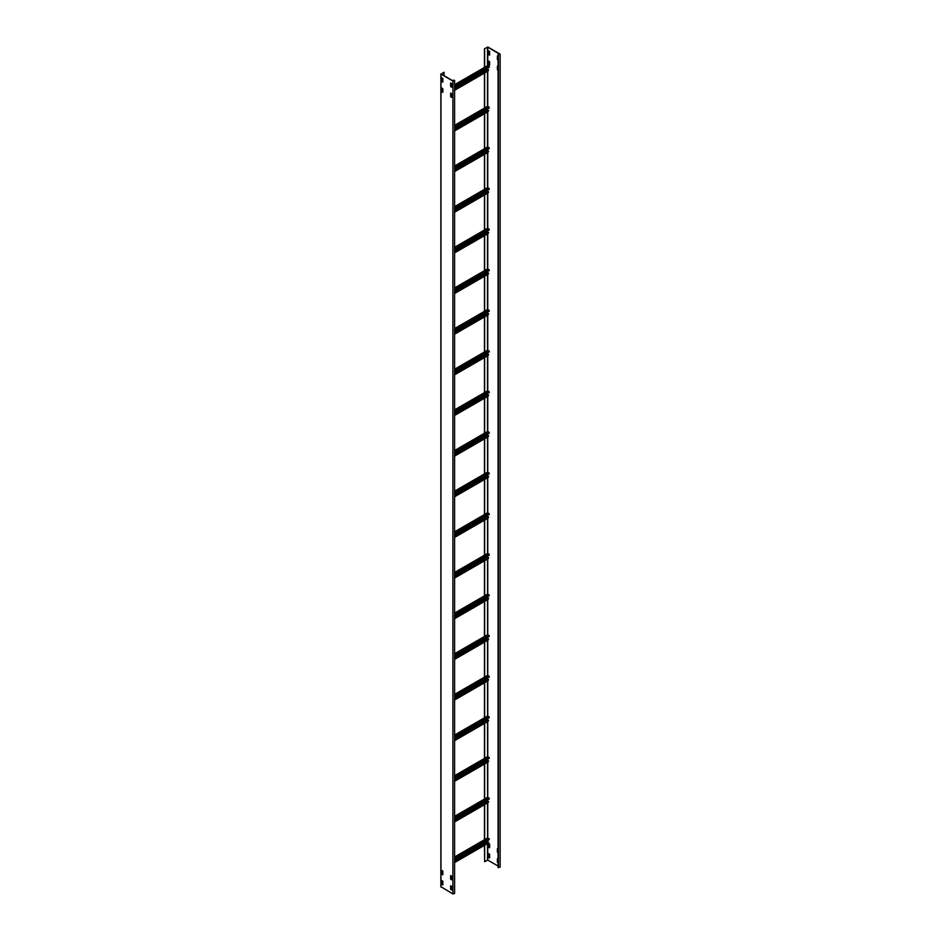 <?xml version="1.0" encoding="UTF-8"?>
<svg xmlns="http://www.w3.org/2000/svg" width="941" height="941" viewBox="0 0 941 941"><rect width="100%" height="100%" fill="white"/><g stroke="black" fill="none" stroke-linecap="round" stroke-linejoin="round"><path stroke-width="1.41" d="M499.883 866.884L498.071 867.461L498.071 54.531L499.883 54.331L487.756 47.156L484.462 48.709L487.932 47.05L499.836 53.931L498.071 54.531M484.639 845.241L484.639 861.733L484.462 845.347M484.639 861.733L487.756 860.074L487.756 843.442M498.071 866.038L487.756 860.074M498.071 60.095L497.377 59.554L497.377 56.025L498.071 56.295M498.071 70.257L497.377 69.705L497.377 66.188L498.071 66.458M488.685 853.64L489.626 854.322L489.591 857.921L488.567 857.227L488.567 853.71M498.071 852.699L497.377 852.158L497.377 848.629L498.071 848.9M498.071 862.862L497.377 862.309L497.377 858.792L498.071 859.062M489.508 65.305L488.567 64.635L488.602 61.036L489.626 61.718L489.626 65.235M488.685 843.477L489.626 844.159L489.591 847.759L488.567 847.076L488.567 843.548M489.508 55.143L488.567 54.472L488.602 50.873L489.626 51.555L489.626 55.072M497.554 858.757L498.071 862.65M488.744 61.071L488.744 64.529L489.626 65.176M488.744 50.908L488.744 54.366L489.626 55.013M488.744 843.512L488.744 846.971L489.626 847.618M497.554 848.594L498.071 852.487M488.744 853.675L488.744 857.133L489.626 857.78M497.554 66.152L498.071 70.046M497.554 55.989L498.071 59.883M484.462 48.709L484.462 67.446M484.462 73.057L484.462 108.086M484.462 113.708L484.462 148.737M484.462 154.359L484.462 189.376M484.462 194.999L484.462 230.027M484.462 235.65L484.462 270.679M484.462 276.289L484.462 311.318M484.462 316.941L484.462 351.969M484.462 357.592L484.462 392.609M484.462 398.231L484.462 433.26M484.462 438.882L484.462 473.911M484.462 479.522L484.462 514.551M484.462 520.173L484.462 555.202M484.462 560.824L484.462 595.841M484.462 601.464L484.462 636.492M484.462 642.115L484.462 677.132M484.462 682.754L484.462 717.783M484.462 723.406L484.462 758.434M484.462 764.045L484.462 799.074M484.462 804.696L484.462 839.725M484.639 48.814L484.639 67.34M484.639 72.963L484.639 107.992M484.639 113.602L484.639 148.631M484.639 154.253L484.639 189.282M484.639 194.905L484.639 229.922M484.639 235.544L484.639 270.573M484.639 276.195L484.639 311.224M484.639 316.835L484.639 351.863M484.639 357.486L484.639 392.515M484.639 398.137L484.639 433.154M484.639 438.777L484.639 473.97M484.639 479.428L484.639 514.621M484.639 520.067L484.639 555.261M484.639 560.718L484.639 595.912M484.639 601.358L484.639 636.563M484.639 642.009L484.639 677.202M484.639 682.66L484.639 717.854M484.639 723.3L484.639 758.493M484.639 763.951L484.639 799.144M484.639 804.59L484.639 839.784M444.046 75.703L444.046 72.245L441.164 74.045L453.08 80.926L454.35 80.62L453.962 80.009L454.597 80.62L454.597 893.538L452.903 893.95L440.988 886.74M444.046 72.245L440.988 74.151L452.903 81.02L454.597 80.62M453.785 81.032L453.785 80.114M450.786 885.752L450.786 889.21L451.668 889.857M450.786 875.589L450.786 879.047L451.668 879.694M441.988 77.903L441.988 81.361L442.87 82.008M450.786 93.147L450.786 96.605L451.668 97.252M450.786 82.984L450.786 86.443L451.668 87.09M441.988 870.507L441.988 873.966L442.87 874.612M441.988 88.066L441.988 91.524L442.87 92.171M441.988 880.67L441.988 884.128L442.87 884.775M451.668 83.631L451.633 87.231L450.61 86.548L450.61 83.02L451.668 83.631M441.929 870.472L442.87 871.154L442.835 874.754L441.811 874.071L441.811 870.543M442.752 884.905L441.811 884.234L441.847 880.635L442.87 881.317L442.87 884.834M442.87 88.713L442.835 92.312L441.811 91.63L441.811 88.101L442.87 88.713M451.551 97.382L450.61 96.711L450.645 93.112L451.668 93.794L451.668 97.311M441.929 77.868L442.87 78.55L442.835 82.149L441.811 81.467L441.811 77.938M451.551 879.823L450.61 879.153L450.645 875.553L451.668 876.236L451.668 879.753M451.551 889.986L450.61 889.304L450.645 885.716L451.668 886.398L451.668 889.915M454.597 87.36L489.273 67.34L487.614 65.623L454.597 84.678M487.603 70.41L486.885 69.669L487.356 68.446M454.597 89.454L488.697 69.975L454.597 89.666M454.597 90.136L488.697 69.975M442.87 92.006L441.988 92.136M454.597 128L489.273 107.98L487.614 106.262L454.597 125.329M487.603 111.05L486.885 110.32L487.356 109.097M454.597 130.105L488.697 110.626L454.597 130.305M454.597 130.787L488.697 110.626M454.597 168.651L489.273 148.631L487.614 146.914L454.597 165.981M487.603 151.701L486.885 150.96L487.356 149.737M454.597 170.756L488.697 151.266L454.597 170.956M454.597 171.427L488.697 151.266M454.597 209.302L489.273 189.282L487.614 187.565L454.597 206.62M487.603 192.352L486.885 191.611L487.356 190.388M454.597 211.396L488.697 191.917L454.597 211.596M454.597 212.078L488.697 191.917M454.597 249.941L489.273 229.922L487.614 228.204L454.597 247.271M487.603 232.992L486.885 232.262L487.356 231.039M454.597 252.047L488.697 232.556L454.597 252.247M454.597 252.717L488.697 232.556M454.597 290.593L489.273 270.573L487.614 268.855L454.597 287.911M487.603 273.643L486.885 272.902L487.356 271.678M454.597 292.686L488.697 273.208L454.597 292.898M454.597 293.369L488.697 273.208M454.597 331.232L489.273 311.212L487.614 309.495L454.597 328.562M487.603 314.282L486.885 313.553L487.356 312.33M454.597 333.337L488.697 313.859L454.597 333.537M454.597 334.02L488.697 313.859M454.597 371.883L489.273 351.863L487.614 350.146L454.597 369.213M487.603 354.933L486.885 354.192L487.356 352.969M454.597 373.977L488.697 354.498L454.597 374.189M454.597 374.659L488.697 354.498M454.597 412.534L489.273 392.515L487.614 390.797L454.597 409.853M487.603 395.573L486.885 394.844L487.356 393.62M454.597 414.628L488.697 395.149L454.597 414.828M454.597 415.31L488.697 395.149M454.597 453.174L489.273 433.154L487.614 431.437L454.597 450.504M487.603 436.224L486.885 435.483L487.356 434.272M454.597 455.279L488.697 435.789L454.597 455.479M454.597 455.95L488.697 435.789M454.597 493.825L489.273 473.805L487.614 472.088L454.597 491.143M487.52 437.118L487.614 472.088M487.603 476.875L486.885 476.134L487.356 474.911M454.597 495.919L488.697 476.44L454.597 496.13M454.597 496.601L488.697 476.44M454.597 534.464L489.273 514.445L487.614 512.727L454.597 531.794M487.52 477.769L487.614 512.727M487.603 517.515L486.885 516.785L487.356 515.562M454.597 536.57L488.697 517.08L454.597 536.77M454.597 537.24L488.697 517.08M454.597 575.116L489.273 555.096L487.614 553.379L454.597 572.434M487.52 518.409L487.614 553.379M487.603 558.166L486.885 557.425L487.356 556.202M454.597 577.209L488.697 557.731L454.597 577.421M454.597 577.892L488.697 557.731M454.597 615.755L489.273 595.747L487.614 594.018L454.597 613.085M487.52 559.06L487.614 594.018M487.603 598.805L486.885 598.076L487.356 596.853M454.597 617.861L488.697 598.382L454.597 618.061M454.597 618.543L488.697 598.382M454.597 656.406L489.273 636.387L487.614 634.669L454.597 653.736M487.52 599.699L487.614 634.669M487.603 639.457L486.885 638.716L487.356 637.504M454.597 658.512L488.697 639.021L454.597 658.712M454.597 659.182L488.697 639.021M454.597 697.058L489.273 677.038L487.614 675.32L454.597 694.376M487.52 640.351L487.614 675.32M487.603 680.108L486.885 679.367L487.356 678.143M454.597 699.151L488.697 679.673L454.597 699.351M454.597 699.833L488.697 679.673M454.597 737.697L489.273 717.677L487.614 715.96L454.597 735.027M487.52 681.002L487.614 715.96M487.603 720.747L486.885 720.018L487.356 718.795M454.597 739.802L488.697 720.312L454.597 740.002M454.597 740.473L488.697 720.312M454.597 778.348L489.273 758.328L487.614 756.611L454.597 775.666M487.52 721.641L487.614 756.611M487.603 761.398L486.885 760.657L487.356 759.434M454.597 780.442L488.697 760.963L454.597 780.654M454.597 781.124L488.697 760.963M454.597 818.988L489.273 798.968L487.614 797.25L454.597 816.317M487.52 762.292L487.614 797.25M487.603 802.038L486.885 801.309L487.356 800.085M454.597 821.093L488.697 801.614L454.597 821.293M454.597 821.775L488.697 801.614M454.597 859.639L489.273 839.619L487.614 837.902L454.597 856.969M487.52 802.932L487.614 837.902M487.603 842.689L486.885 841.948L487.356 840.725M454.597 861.744L488.697 842.254L454.597 861.944M454.597 862.415L488.697 842.254M499.659 54.025L499.659 54.637M487.756 842.595L487.756 840.501M487.756 837.878L487.756 802.802M487.756 801.955L487.756 799.85M487.756 797.239L487.756 762.151M487.756 761.304L487.756 759.211M487.756 756.588L487.756 721.512M487.756 720.665L487.756 718.559M487.756 715.948L487.756 680.861M487.756 680.014L487.756 677.92M487.756 675.297L487.756 640.209M487.756 639.374L487.756 637.269M487.756 634.646L487.756 599.57M487.756 598.723L487.756 596.618M487.756 594.006L487.756 558.919M487.756 558.072L487.756 555.978M487.756 553.355L487.756 518.279M487.756 517.432L487.756 515.327M487.756 512.716L487.756 477.628M487.756 476.781L487.756 474.687M487.756 472.064L487.756 436.989M487.756 436.142L487.756 434.036M487.756 431.413L487.756 396.337M487.756 395.491L487.756 393.385M487.756 390.774L487.756 355.686M487.756 354.839L487.756 352.746M487.756 350.123L487.756 315.047M487.756 314.2L487.756 312.094M487.756 309.483L487.756 274.396M487.756 273.549L487.756 271.455M487.756 268.832L487.756 233.756M487.756 232.909L487.756 230.804M487.756 228.181L487.756 193.105M487.756 192.258L487.756 190.164M487.756 187.541L487.756 152.454M487.756 151.607L487.756 149.513M487.756 146.89L487.756 111.814M487.756 110.967L487.756 108.862M487.756 106.251L487.756 71.163M487.756 70.316L487.756 68.222M487.756 65.599L487.756 47.156M487.52 47.156L487.52 65.682M487.52 68.352L487.52 70.363M487.52 71.304L487.52 106.321M487.52 109.003L487.52 111.003M487.52 111.944L487.52 146.972M487.52 149.643L487.52 151.654M487.52 152.595L487.52 187.624M487.52 190.294L487.52 192.293M487.52 193.246L487.52 228.263M487.52 230.945L487.52 232.945M487.52 233.886L487.52 268.914M487.52 271.584L487.52 273.596M487.52 274.537L487.52 309.554M487.52 312.236L487.52 314.235M487.52 315.176L487.52 350.205M487.52 352.875L487.52 354.886M487.52 355.827L487.52 390.856M487.52 393.526L487.52 395.526M487.52 396.467L487.52 431.496M487.52 434.177L487.52 436.177M487.52 474.817L487.52 476.828M487.52 515.468L487.52 517.468M487.52 556.107L487.52 558.119M487.52 596.759L487.52 598.758M487.52 637.41L487.52 639.409M487.52 678.049L487.52 680.061M487.52 718.701L487.52 720.7M487.52 759.34L487.52 761.351M487.52 799.991L487.52 801.991M487.52 840.631L487.52 842.642M487.52 843.583L487.52 860.074M498.424 54.743L498.424 867.661M454.138 80.314L454.138 80.926M452.903 81.02L452.903 893.95M440.988 887.069L440.988 74.151M486.885 69.669L454.597 88.301M454.597 88.713L486.956 70.034M454.597 84.855L487.873 65.647M488.92 66.258L454.597 86.066M454.597 86.89L489.273 66.87M486.885 110.32L454.597 128.952M454.597 129.364L486.956 110.685M454.597 125.494L487.873 106.298M488.92 106.898L454.597 126.717M454.597 127.529L489.273 107.509M486.885 150.96L454.597 169.603M454.597 170.003L486.956 151.325M454.597 166.145L487.873 146.937M488.92 147.549L454.597 167.369M454.597 168.18L489.273 148.16M486.885 191.611L454.597 210.243M454.597 210.655L486.956 191.976M454.597 206.797L487.873 187.588M488.92 188.2L454.597 208.008M454.597 208.82L489.273 188.8M486.885 232.262L454.597 250.894M454.597 251.294L486.956 232.615M454.597 247.436L487.873 228.228M488.92 228.839L454.597 248.659M454.597 249.471L489.273 229.451M486.885 272.902L454.597 291.534M454.597 291.945L486.956 273.266M454.597 288.087L487.873 268.879M488.92 269.491L454.597 289.299M454.597 290.11L489.273 270.102M486.885 313.553L454.597 332.185M454.597 332.596L486.956 313.918M454.597 328.727L487.873 309.518M488.92 310.13L454.597 329.95M454.597 330.762L489.273 310.742M486.885 354.192L454.597 372.836M454.597 373.236L486.956 354.557M454.597 369.378L487.873 350.17M488.92 350.781L454.597 370.601M454.597 371.413L489.273 351.393M486.885 394.844L454.597 413.475M454.597 413.887L486.956 395.208M454.597 410.017L487.873 390.821M488.92 391.421L454.597 411.241M454.597 412.052L489.273 392.032M486.885 435.483L454.597 454.127M454.597 454.527L486.956 435.848M454.597 450.668L487.873 431.46M488.92 432.072L454.597 451.892M454.597 452.703L489.273 432.684M486.885 476.134L454.597 494.766M454.597 495.178L486.956 476.499M454.597 491.32L487.873 472.111M488.92 472.723L454.597 492.531M454.597 493.343L489.273 473.323M486.885 516.785L454.597 535.417M454.597 535.817L486.956 517.15M454.597 531.959L487.873 512.751M488.92 513.363L454.597 533.182M454.597 533.994L489.273 513.974M486.885 557.425L454.597 576.068M454.597 576.468L486.956 557.79M454.597 572.61L487.873 553.402M488.92 554.014L454.597 573.822M454.597 574.645L489.273 554.625M486.885 598.076L454.597 616.708M454.597 617.12L486.956 598.441M454.597 613.25L487.873 594.053M488.92 594.653L454.597 614.473M454.597 615.285L489.273 595.265M486.885 638.716L454.597 657.359M454.597 657.759L486.956 639.08M454.597 653.901L487.873 634.693M488.92 635.304L454.597 655.124M454.597 655.936L489.273 635.916M486.885 679.367L454.597 697.999M454.597 698.41L486.956 679.731M454.597 694.552L487.873 675.344M488.92 675.956L454.597 695.764M454.597 696.575L489.273 676.555M486.885 720.018L454.597 738.65M454.597 739.05L486.956 720.371M454.597 735.192L487.873 715.983M488.92 716.595L454.597 736.415M454.597 737.226L489.273 717.207M486.885 760.657L454.597 779.289M454.597 779.701L486.956 761.022M454.597 775.843L487.873 756.635M488.92 757.246L454.597 777.054M454.597 777.878L489.273 757.858M486.885 801.309L454.597 819.94M454.597 820.352L486.956 801.673M454.597 816.482L487.873 797.286M488.92 797.886L454.597 817.705M454.597 818.517L489.273 798.497M486.885 841.948L454.597 860.592M454.597 860.991L486.956 842.313M454.597 857.133L487.873 837.925M488.92 838.537L454.597 858.357M454.597 859.168L489.273 839.149M500.13 867.261L500.13 54.331M440.87 73.974L440.87 886.904M451.668 86.372L451.057 86.737M442.87 91.453L442.258 91.806M488.214 70.893L454.597 90.301M488.214 111.544L454.597 130.952M488.214 152.195L454.597 171.591M488.214 192.834L454.597 212.243M488.214 233.486L454.597 252.894M488.214 274.125L454.597 293.533M488.214 314.776L454.597 334.184M488.214 355.416L454.597 374.824M488.214 396.067L454.597 415.475M488.214 436.718L454.597 456.126M488.214 477.358L454.597 496.766M488.214 518.009L454.597 537.417M488.214 558.648L454.597 578.056M488.214 599.299L454.597 618.707M488.214 639.951L454.597 659.359M488.214 680.59L454.597 699.998M488.214 721.241L454.597 740.649M488.214 761.881L454.597 781.289M488.214 802.532L454.597 821.94M488.214 843.183L454.597 862.579"/></g></svg>
